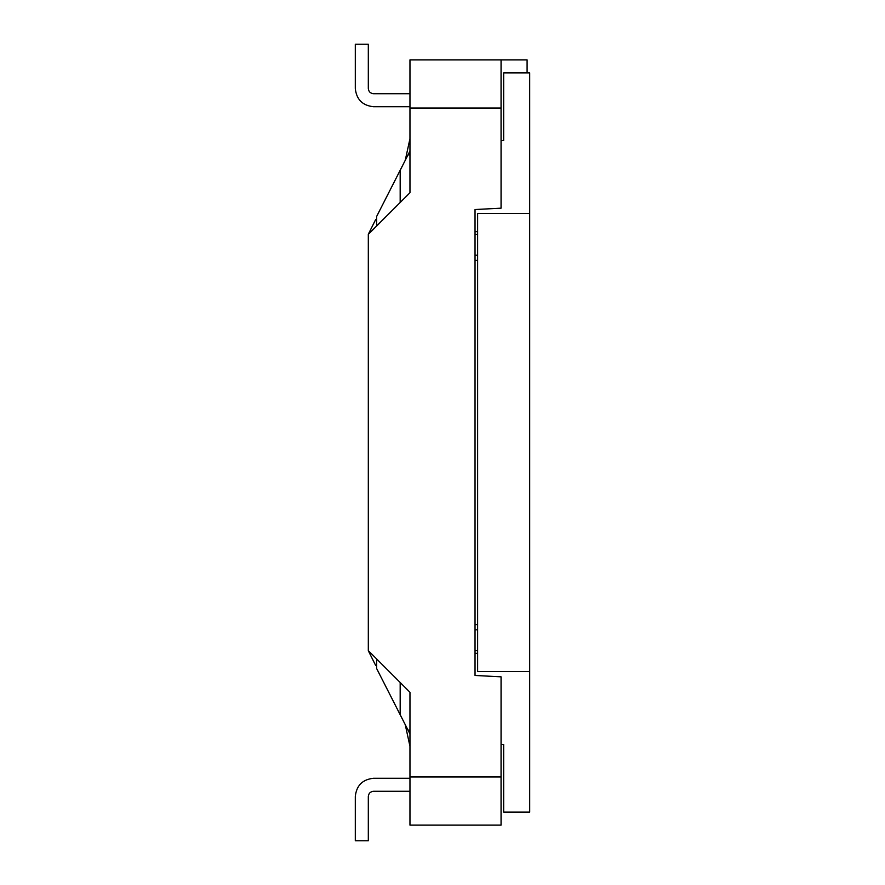 <?xml version="1.0" encoding="UTF-8"?>
<svg xmlns="http://www.w3.org/2000/svg" width="885" height="885" viewBox="0 0 885 885"><rect width="100%" height="100%" fill="white"/><g stroke="black" fill="none" stroke-linecap="round" stroke-linejoin="round"><path stroke-width="1.33" d="M373.525 106.72L409.965 106.72L373.525 106.72C362.529 105.558 356.456 99.485 355.305 88.5C356.456 99.485 362.529 105.558 373.525 106.72M409.965 93.71L373.525 93.71C370.384 93.379 368.647 91.642 368.315 88.5L368.315 44.25L355.305 44.25L355.305 88.5L355.305 44.25L368.315 44.25L368.315 88.5C368.647 91.642 370.384 93.379 373.525 93.71L409.965 93.71M409.965 825.13L409.965 692.28L409.965 825.13L501.065 825.13L501.065 776.975L409.965 776.975L501.065 776.975L501.065 825.13L409.965 825.13M373.525 791.29L409.965 791.29L373.525 791.29C370.384 791.621 368.647 793.358 368.315 796.5C368.647 793.358 370.384 791.621 373.525 791.29M409.965 778.28L373.525 778.28C362.529 779.442 356.456 785.515 355.305 796.5L355.305 840.75L368.315 840.75L368.315 796.5L368.315 840.75L355.305 840.75L355.305 796.5C356.456 785.515 362.529 779.442 373.525 778.28L409.965 778.28M409.965 108.025L501.065 108.025L501.065 59.87L409.965 59.87L409.965 192.72L368.315 234.37L368.315 650.63L409.965 692.28L368.315 650.63L368.315 234.259L409.965 192.72L409.965 59.87L501.065 59.87L501.065 208.174L501.065 108.025L409.965 108.025M501.065 676.826L501.065 776.975L501.065 676.826L475.035 675.465L475.035 209.535L501.065 208.174L475.035 209.535L475.035 675.465L501.065 676.826M475.035 260.4L477.634 260.4L475.035 260.4M477.634 255.19L475.035 255.19L477.634 255.19M475.035 624.6L477.634 624.6L475.035 624.6M477.634 650.63L475.035 650.63L477.634 650.63M477.634 629.81L475.035 629.81L477.634 629.81M368.315 650.74L375.594 665.299L368.315 650.74M375.594 219.701L368.315 234.259L375.594 219.701M409.965 138.679L405.264 160.307L409.965 138.679M475.035 234.37L477.634 234.37L475.035 234.37M405.264 724.693L409.965 746.32L405.264 724.693M501.065 59.87L527.095 59.87L501.065 59.87M527.095 72.88L527.095 59.87L527.095 72.88M529.695 671.56L529.695 812.12L503.665 812.12L503.665 744.44L501.065 744.44L503.665 744.44L503.665 812.12L529.695 812.12L529.695 671.56L477.634 671.56L477.634 213.44L529.695 213.44L529.695 671.56L529.695 72.88L529.695 213.44L477.634 213.44L477.634 671.56L529.695 671.56M477.634 231.66L475.035 231.66L477.634 231.66M376.645 226.04L376.612 216.526L409.965 151.07L408.029 154.875L409.965 154.875L408.029 154.875L400.175 170.274L400.175 201.725L400.96 201.725L400.175 201.725L400.175 170.274L376.612 216.526L376.645 226.04M501.065 140.56L503.665 140.56L503.665 72.88L503.665 140.56L501.065 140.56M409.965 733.931L376.612 668.474L376.645 658.96L376.612 668.474L408.029 730.125L409.965 730.125L408.029 730.125L409.965 733.931M475.035 653.34L477.634 653.34L475.035 653.34M400.96 683.275L400.175 683.275L400.175 714.726L400.175 683.275L400.96 683.275M529.695 72.88L503.665 72.88L529.695 72.88"/></g></svg>
